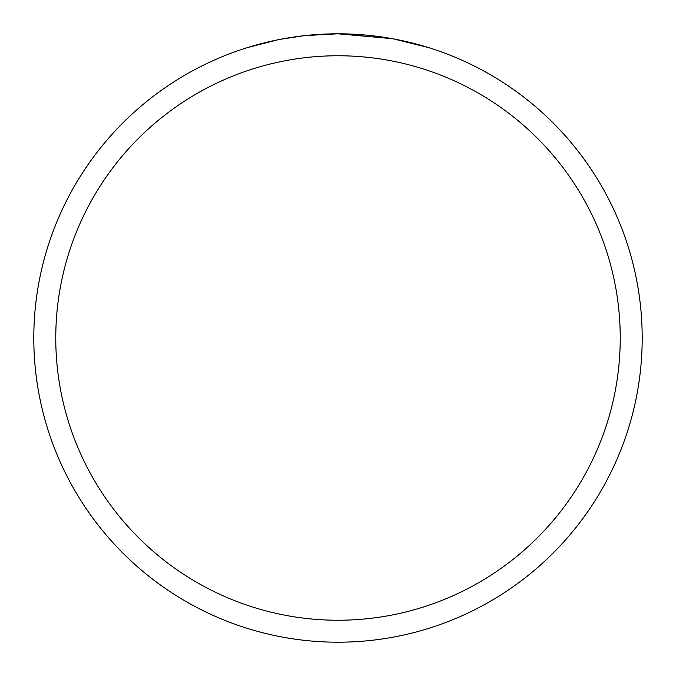 <?xml version="1.0" encoding="UTF-8"?>
<svg xmlns="http://www.w3.org/2000/svg" width="676" height="676" viewBox="0 0 676 676"><rect width="100%" height="100%" fill="white"/><g stroke="black" fill="none" stroke-linecap="round" stroke-linejoin="round"><path stroke-width="1.01" d="M392.038 38.642L338 33.8L366.13 35.101M370.431 35.532L376.743 36.276M338 33.8A304.2 304.2 0 0 1 642.2 338A304.2 304.2 0 0 1 338 642.2A304.2 304.2 0 0 1 33.8 338A304.2 304.2 0 0 1 338 33.8L305.121 35.583L338 33.8M393.474 38.904L428.398 47.54M338 55.762A282.238 282.238 0 0 1 620.238 338A282.238 282.238 0 0 1 338 620.238A282.238 282.238 0 0 1 55.762 338A282.238 282.238 0 0 1 338 55.762M303.693 35.743L280.151 39.352M247.619 47.54L277.887 39.8M292.852 37.172L295.463 36.791M310.884 35.008L313.284 34.806M314.416 34.713L315.92 34.603"/></g></svg>
